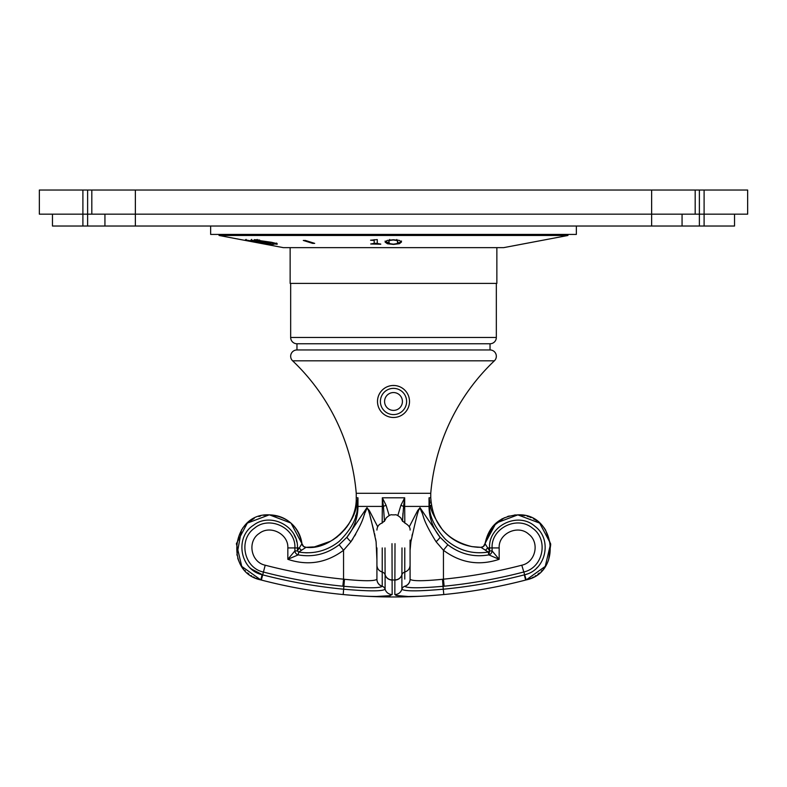 <?xml version="1.0" encoding="UTF-8"?>
<svg xmlns="http://www.w3.org/2000/svg" width="787" height="787" viewBox="0 0 787 787"><rect width="100%" height="100%" fill="white"/><g stroke="black" fill="none" stroke-linecap="round" stroke-linejoin="round"><path stroke-width="1.18" d="M104.937 214.162L104.937 226.026L82.901 226.026L82.901 214.162L39.35 214.162L39.35 190.031L699.377 190.031L699.377 214.162L82.901 214.162L82.901 190.031M734.537 214.162L734.537 226.026L704.099 226.026L704.099 190.031L747.65 190.031L747.65 214.162L699.377 214.162L699.377 226.026L104.937 226.026M704.099 190.031L699.377 190.031M91.813 214.162L91.813 190.031M695.187 214.162L695.187 190.031M52.463 214.162L52.463 226.026L82.901 226.026M682.063 214.162L682.063 226.026M704.099 226.026L699.377 226.026M210.65 226.026L210.65 234.418L576.35 234.418L576.35 226.026M567.948 235.47L503.68 247.639L283.32 247.639L219.052 235.47L567.948 235.47L567.948 234.418M385.089 242.071L387.204 240.438L393.352 239.74L399.304 240.379L401.498 242.002L399.403 243.695L393.5 244.423L387.411 243.754L385.089 242.071M380.751 244.236L370.716 243.98L374.189 243.39L374.189 240.448L370.579 240.212L377.278 239.582L377.278 243.468L380.751 244.068M303.29 240.448L305.386 240.448L314.692 243.37L312.596 243.37L303.29 240.448M245.347 240.084L268.288 244.236L245.396 239.848M250.846 240.389L273.827 244.334L270.728 244.334L250.925 240.005M251.624 240.143L251.633 239.386M257.28 240.261L271.574 242.288L276.837 243.586L277.132 244.265L272.587 243.704L276.296 243.901L272.322 242.701L261.491 241.461L254.221 239.671L259.73 240.074L257.28 240.261L257.172 239.445M276.837 243.586L277.132 244.265L277.231 243.744M276.296 243.901L275.784 243.252M385.089 241.088L389.044 243.104M397.524 243.124L399.403 242.691L401.498 241.019M388.66 241.953L389.939 243.695L393.5 244.177L396.874 243.626L397.917 242.042L396.805 240.527L393.244 239.986L389.722 240.478L388.66 241.953L389.722 239.455M396.805 239.504L397.917 242.042M496.863 247.639L496.863 283.409L290.137 283.409L290.137 247.639M496.331 283.409L496.331 337.466L290.669 337.466L290.669 283.409M496.331 337.466A6.296 6.296 0 0 1 490.035 343.762L296.965 343.762A6.296 6.296 0 0 1 290.669 337.466M490.035 343.762L490.035 349.959A6.296 6.296 0 0 1 494.374 360.82A206.715 206.715 0 0 0 430.755 493.292L430.755 497.807C432.663 524.063 446.396 540.344 471.964 546.631L480.946 547.329L488.284 552.061L488.825 554.884C473.794 557.481 460.129 554.107 447.833 544.752L440.031 537.187L420.032 507.684L417.612 510.655L409.299 526.759M296.965 343.762L296.965 349.959L490.035 349.959M296.965 349.959A6.296 6.296 0 0 0 292.626 360.82A206.715 206.715 0 0 1 356.245 493.292L430.755 493.292M396.048 417.277L397.287 417.021M398.497 416.677L399.648 416.254M400.75 415.743L401.783 415.172M402.757 414.533L403.269 414.149M403.662 413.844L404.498 413.096M405.285 412.309L406.003 411.473M407.263 409.653L407.794 408.669M408.276 407.627L408.689 406.525M409.024 405.354L409.279 404.134M409.358 403.633L409.447 402.846M409.506 401.518L409.447 400.14M409.27 398.743L408.965 397.356M407.981 394.671L407.322 393.421M405.708 391.129L404.784 390.136M402.816 388.463L401.783 387.794M399.707 386.732L398.665 386.338M397.632 386.014L396.894 385.837M396.589 385.778L395.556 385.61M394.523 385.512L392.477 385.512M391.444 385.61L390.411 385.778M390.136 385.837L389.368 386.014M388.335 386.338L387.293 386.732M385.217 387.784L384.184 388.463M382.216 390.136L381.302 391.129M379.678 393.411L379.019 394.671M378.035 397.346L377.73 398.734M377.553 400.14L377.494 401.508M377.553 402.846L377.642 403.603M377.721 404.134L377.976 405.354M378.311 406.525L378.724 407.627M379.206 408.66L379.737 409.653M380.997 411.473L381.715 412.309M382.502 413.096L383.338 413.844M385.217 415.172L386.25 415.743M387.352 416.254L388.503 416.677M389.713 417.021L390.952 417.277M356.245 493.292L356.245 497.807L357.967 497.807L356.413 505.303C355.212 521.751 331.661 550.359 306.054 547.329L306.054 547.329A4.201 4.201 -90 0 1 304.48 546.995M376.924 559.931L376.097 541.751C367.185 501.388 368.257 511.855 367.145 507.822L365.365 511.963C363.053 516.065 365.03 518.928 350.923 541.751L343.555 550.28C326.398 563 307.825 566.01 287.835 559.311L298.175 554.884A4.201 3.935 50.4 0 1 294.899 550.92L297.397 550.92A4.201 1.023 39.8 0 0 298.716 552.061C313.688 554.412 327.195 550.841 339.227 541.348C351.455 529.179 357.524 517.531 357.436 506.415L357.967 497.807L357.967 506.415C357.898 517.708 354.239 527.969 346.969 537.187L339.167 544.752C326.871 554.107 313.206 557.481 298.175 554.884L298.716 552.061L306.054 547.329L313.098 546.926M315.302 546.581L330.51 541.259M332.419 540.157L334.15 539.056M335.301 538.269L337.456 536.665M339.777 534.717L345.326 528.913M346.329 527.634L349.143 523.532M353.156 515.652L355.38 509.179M357.062 502.5L357.593 499.902M382.177 523.011L382.325 506.415L357.436 506.415L356.413 505.303M279.788 516.616L269.164 514.865C231.703 512.76 224.02 572.474 260.802 579.911L261.353 580.049L260.802 579.911L262.12 574.707C239.996 569.788 234.398 537.187 253.542 525.195C270.679 511.865 298.578 526.434 297.456 547.929L287.835 547.929L287.835 559.311L294.899 550.92L294.899 547.929C295.981 528.156 269.636 515.19 254.447 528.215C238.077 539.577 243.803 567.929 263.429 572.051C289.537 578.838 316.01 583.561 342.857 586.207L343.988 586.315C367.067 588.263 379.806 588.263 382.226 586.315L382.226 547.929M352.96 538.731L350.923 541.751A7.349 1.082 -139.1 0 1 346.969 537.187L366.89 507.723L369.329 510.556L377.701 526.759M376.924 550.28A7.349 5.755 -0 0 1 376.924 550.251L376.924 579.183A7.349 7.309 -0 0 0 382.226 586.207L382.226 575.612M391.995 543.669L392.162 594.549C388.965 596.202 384.174 596.851 377.79 596.497C370.588 596.33 367.745 596.703 343.201 594.549L344.47 579.291C363.84 581.19 374.651 581.19 376.904 579.291A7.349 7.309 17.2 0 0 382.226 586.315A4.201 4.181 -0 0 1 385.109 589.207C382.649 591.391 368.857 591.391 343.712 589.207C316.325 586.571 289.321 581.78 262.701 574.854L265.209 565.214C290.954 571.913 317.072 576.566 343.555 579.183L344.47 579.291L343.555 579.183L342.857 586.207M389.152 515.505L386.102 505.303A7.349 1.515 -18.2 0 0 383.417 506.415L384.479 521.417M386.102 505.303L382.325 497.807L404.675 497.807L400.898 505.303L397.848 515.505M382.325 497.807L382.325 506.415L383.417 506.415L382.325 497.807L382.325 506.307M404.675 506.307L404.675 497.807L403.583 506.415L400.898 505.303M402.521 521.417L403.583 506.415L404.675 506.415L404.823 523.011M410.076 550.261A7.349 5.755 0 0 0 410.076 550.251L410.096 579.291C412.339 581.19 423.16 581.19 442.53 579.291L443.445 579.183L442.53 579.291L443.012 586.315L444.143 586.207C470.99 583.561 497.463 578.838 523.571 572.051C543.178 567.929 548.933 539.636 532.592 528.234C517.413 515.17 491.009 528.146 492.101 547.929L492.101 550.92L499.165 559.311C479.175 566.01 460.602 563 443.445 550.28L436.077 541.751C421.999 518.977 423.957 516.085 421.655 512.012L419.845 507.822C418.753 511.776 419.668 501.949 410.903 541.751L410.076 550.28L410.076 579.183A7.349 7.309 180 0 1 404.774 586.207L404.774 586.315C407.184 588.263 419.924 588.263 443.012 586.315L443.288 589.207C418.143 591.391 404.341 591.391 401.891 589.207L401.891 574.854A4.201 4.063 180 0 1 404.774 572.051L404.774 579.075M410.076 548.687L410.076 562.105M436.077 541.751A7.349 1.082 -40.9 0 0 440.031 537.187C432.761 527.969 429.102 517.708 429.033 506.415L429.033 497.807L430.755 497.807M482.677 546.926A4.201 4.201 -90 0 1 480.946 547.329L483.425 546.473A4.201 4.201 52.8 0 0 483.415 546.483A4.201 4.201 -127.2 0 0 483.425 546.473A4.201 4.201 -127.2 0 1 480.936 547.329L480.936 547.329C465.727 547.24 452.997 541.525 442.756 530.202C434.178 517.502 430.125 509.209 430.587 505.303A7.349 2.243 -12.5 0 1 429.564 506.415C429.476 516.508 434.768 527.477 445.442 539.311C457.827 550.28 472.111 554.53 488.284 552.061L489.603 550.92L492.101 550.92A4.201 3.935 129.6 0 1 488.825 554.884L499.165 559.311L499.165 547.929L489.544 547.929C488.333 525.529 518.328 511.225 535.091 526.434C552.533 539.321 546.109 569.926 524.88 574.707L525.096 574.638M485.441 550.28L487.694 547.929L489.603 550.92L489.544 547.929L488.147 547.929M482.736 546.896L483.415 546.483A4.201 4.201 -127.2 0 0 485.048 543.679L487.694 547.929M430.076 503.168L429.033 497.807L429.564 506.415L404.675 506.415L404.675 497.807M477.089 547.231L478.142 547.29M411.05 540.846L411.414 538.81M411.975 536.016L412.368 534.137M410.096 579.291L410.096 579.291A7.349 7.309 162.8 0 1 404.774 586.315A4.201 4.181 180 0 0 401.891 589.207A7.349 7.309 -0 0 1 394.838 594.549L395.005 543.669M410.076 561.495L410.076 559.695M410.076 553.999L410.076 540.108M402.964 513.104L402.541 520.945M376.924 561.495L376.924 560.383M354.652 535.986L355.793 533.989M364.351 514.767L364.558 514.206M365.178 512.485L366.103 509.917M366.221 509.592L366.506 508.855M366.821 508.146L367.381 508.008M370.067 516.223L374.022 531.451M374.504 533.556L375.025 536.026M375.576 538.79L376.097 541.751M355.95 515.151L355.586 516.479M307.235 552.808L305.504 552.779M283.163 517.974L281.953 517.443M269.488 514.865L290.993 523.089L301.952 543.679C301.077 537.216 298.548 531.5 294.358 526.513C287.658 518.948 279.267 515.062 269.174 514.865L247.325 523.109L236.375 543.699L241.757 566.404L260.802 579.911A524.663 524.663 0 0 0 526.198 579.911L521.791 565.214C535.514 562.331 539.971 542.725 528.825 534.275C518.092 524.211 498.319 533.468 499.165 547.929M265.367 515.091L263.635 515.337M260.467 516.036L258.815 516.528M254.162 518.466L248.338 522.253M248.112 522.44L243.577 526.995M243.37 527.251L242.986 527.743M242.878 527.88L242.504 528.382M241.579 529.7L236.887 555.051M237.723 558.16L238.284 559.734M238.51 560.295L238.727 560.826M238.736 560.836L239.248 561.997M240.281 564.013L241.088 565.381M241.127 565.44L241.806 566.483M242.839 567.929L243.517 568.794M244.806 570.27L245.377 570.89M247.502 572.906L248.997 574.116M250.964 575.523L251.722 576.015M253.227 576.891L254.683 577.648M255.893 578.199L257.015 578.671M301.559 550.28A4.201 1.977 45.1 0 1 299.306 547.929L301.952 543.669L303.595 546.483A4.201 4.201 -52.8 0 1 303.575 546.473A4.201 4.201 -52.8 0 1 301.952 543.679C298.224 525.883 287.294 516.282 269.164 514.865M297.397 550.92L299.306 547.929L297.456 547.929L297.397 550.92M347.303 594.933L343.201 594.549C315.557 591.883 288.268 587.053 261.353 580.049L262.701 574.854L251.368 568.971M376.924 579.183L376.924 547.929M376.924 559.311L376.924 561.702M385 547.929L385.109 574.854A4.201 4.063 180 0 0 382.226 572.051A4.201 4.063 0 0 1 385.109 574.854L385.109 589.207A7.349 7.309 180 0 0 392.162 594.549M385.109 574.854A7.349 7.113 180 0 0 392.162 580.049L392.162 579.911A7.349 7.103 -178.7 0 1 385.109 574.707A7.349 7.103 1.3 0 0 392.162 579.911L394.838 580.049A7.349 7.113 -0 0 0 401.891 574.854L402 547.929M404.774 547.929L404.774 572.051C408.109 570.909 409.87 568.637 410.076 565.214L410.076 565.233M447.833 544.752L443.445 550.28L443.445 579.183L444.143 586.207M488.825 554.884L489.603 550.92M484.802 544.643A4.201 4.201 52.8 0 1 483.415 546.483L496.007 523.089L517.836 514.865L539.685 523.119L550.625 543.719L545.243 566.404L526.198 579.911C562.98 572.474 555.297 512.76 517.846 514.865L517.846 514.865C499.706 516.282 488.776 525.883 485.048 543.679L492.642 526.513L504.339 517.748M529.1 579.006L530.861 578.307M531.973 577.815L533.537 577.019M534.963 576.202L536.036 575.523M537.718 574.343L539.351 573.025M541.24 571.283L542.263 570.201M543.414 568.873L545.794 565.578M547.683 562.154L548.146 561.121M548.588 560.049L550.713 544.496L545.44 529.73M544.84 528.864L543.709 527.349M540.62 523.975L538.82 522.381M536.891 520.915L535.996 520.305M535.199 519.794L533.37 518.741M531.068 517.63L529.818 517.118M528.756 516.725L527.123 516.203M524.811 515.613L519.154 514.895M515.819 514.924L514.304 515.052M509.278 515.997L507.546 516.508M502.637 518.574L501.614 519.125M526.139 574.323L527.152 573.969M536.754 567.958L537.472 567.24M296.827 542.046L296.227 539.754M295.607 537.993L294.072 534.678M250.433 568.135L251.23 568.853M354.662 595.523L361.312 595.956M376.048 596.497L390.303 595.661M395.94 595.434L408.03 596.497M441.438 594.775L446.977 594.234M443.799 594.549L443.288 589.207C470.675 586.571 497.679 581.78 524.299 574.854L525.647 580.049C498.732 587.053 471.443 591.883 443.799 594.549C419.274 596.703 416.441 596.33 409.21 596.497C402.816 596.841 398.025 596.192 394.838 594.549M394.838 579.911A7.349 7.103 -1.3 0 0 401.891 574.707M393.5 385.473A16.006 16.006 0 0 1 409.506 401.478A16.006 16.006 0 0 1 393.5 417.484A16.006 16.006 0 0 1 377.494 401.478A16.006 16.006 0 0 1 393.5 385.473M380.387 401.478A13.113 13.113 0 0 0 393.5 414.592A13.113 13.113 0 0 0 406.613 401.478A13.113 13.113 0 0 0 393.5 388.365A13.113 13.113 0 0 0 380.387 401.478A13.113 13.113 0 0 0 393.5 414.592A13.113 13.113 0 0 0 406.613 401.478M374.189 243.321L377.278 243.321M374.189 240.448L374.189 239.819M374.189 239.651L374.189 242.622M312.596 243.37L312.665 242.74M261.491 241.461L261.589 240.891M87.623 190.031L87.623 226.026M135.364 226.026L135.364 190.031M651.636 226.026L651.636 190.031M387.411 243.754L387.411 242.75M399.403 243.695L399.403 242.691M389.722 240.478L389.722 239.927M396.805 240.527L396.805 239.907M292.626 360.82L494.374 360.82M306.773 547.329L306.054 547.329A4.201 4.201 -52.8 0 1 303.595 546.483L306.054 547.329A4.201 4.201 127.2 0 1 305.838 547.319M339.167 544.752L343.555 550.28L343.555 579.183M287.835 547.929C288.613 534.127 270.384 524.654 259.326 533.379C246.97 541.23 250.827 562.223 265.209 565.214M480.946 547.329L480.227 547.329L480.946 547.329A4.201 4.201 90 0 0 481.152 547.319M376.924 565.214L376.924 565.233C377.13 568.637 378.891 570.909 382.226 572.051M443.445 579.183C469.928 576.566 496.046 571.913 521.791 565.214M384.577 401.478A8.923 8.923 0 0 0 393.5 410.401A8.923 8.923 0 0 0 402.423 401.478A8.923 8.923 0 0 0 393.5 392.556A8.923 8.923 0 0 0 384.577 401.478M219.052 235.47L219.052 234.418M306.733 547.329L306.723 547.329C333.186 548.018 356.934 524.27 356.245 497.807M376.924 530.054C377.13 526.533 378.901 524.181 382.226 523.001L385.089 520.148L386.161 517.954C388.975 515.387 390.972 514.364 392.142 514.865L394.858 514.865C396.068 514.383 398.055 515.406 400.829 517.935L401.911 520.148L404.774 523.001C408.591 525.136 410.361 527.487 410.076 530.054M302.552 545.342L301.952 543.679M264.963 243.114L264.835 243.842M246.085 239.386L245.947 240.143M270.521 243.114L270.334 244.137M276.64 243.045L276.493 243.832"/></g></svg>

